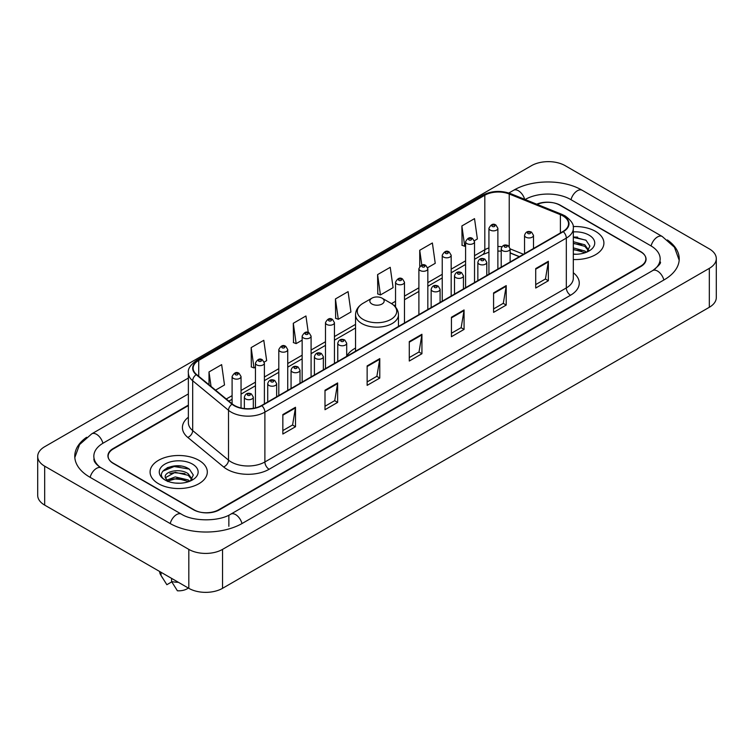 <?xml version="1.0" encoding="UTF-8"?>
<svg xmlns="http://www.w3.org/2000/svg" width="754" height="754" viewBox="0 0 754 754"><rect width="100%" height="100%" fill="white"/><g stroke="black" fill="none" stroke-linecap="round" stroke-linejoin="round"><path stroke-width="1.13" d="M355.539 348.046A31.593 18.237 0 0 0 346.699 356.265M519.28 256.699L510.138 253.005M188.368 405.605L113.383 448.903A17.879 10.32 0 0 0 108.142 456.198A17.879 10.32 0 0 0 113.383 463.503L193.458 509.732A17.879 10.32 0 0 0 218.745 509.732L640.617 266.162A17.879 10.32 0 0 0 645.858 258.867A17.879 10.32 0 0 0 640.617 251.563L560.542 205.333A17.879 10.32 0 0 0 537.168 204.372M654.218 269.63A32.186 18.586 0 0 0 660.165 258.867A32.186 18.586 0 0 0 650.73 245.729L570.655 199.499A32.186 18.586 0 0 0 525.142 199.499L525.123 199.508M188.368 393.927L103.27 443.06A32.186 18.586 0 0 0 93.835 456.198A32.186 18.586 0 0 0 99.782 466.962M188.82 549.393A23.845 13.761 0 0 0 222.534 549.393L709.316 268.358A23.845 13.761 0 0 0 716.3 258.622A23.845 13.761 0 0 0 709.316 248.886L565.18 165.673A23.845 13.761 0 0 0 531.466 165.673L44.684 446.717A23.845 13.761 0 0 0 37.7 456.443A23.845 13.761 0 0 0 44.684 466.179L188.82 549.393L188.82 588.327A23.845 13.761 0 0 0 222.534 588.327L709.316 307.283A23.845 13.761 0 0 0 716.3 297.557L716.3 258.622M37.7 456.443L37.7 495.378A23.845 13.761 0 0 0 44.684 505.114L188.82 588.327M86.616 437.273A51.263 29.595 0 0 0 74.769 456.198A51.263 29.595 0 0 0 89.783 477.131L169.857 523.361A51.263 29.595 0 0 0 242.345 523.361L664.217 279.791A51.263 29.595 0 0 0 679.231 258.867A51.263 29.595 0 0 0 667.384 239.942M519.317 256.68L510.138 252.967M181.092 466.113A23.845 13.761 0 0 0 167.134 467.772M577.677 237.142A23.845 13.761 0 0 0 573.304 237.124M595.528 231.374A28.605 16.522 0 0 0 573.163 226.577A28.605 16.522 0 0 1 595.528 231.374A28.605 16.522 0 0 1 603.907 243.052A28.605 16.522 0 0 0 595.528 231.374M198.933 460.336A28.605 16.522 0 0 0 167.756 456.754A28.605 16.522 0 0 0 150.093 472.013A28.605 16.522 0 0 0 158.472 483.7A28.605 16.522 0 0 0 189.65 487.282A28.605 16.522 0 0 0 207.312 472.013A28.605 16.522 0 0 0 198.933 460.336A28.605 16.522 0 0 0 167.756 456.754A28.605 16.522 0 0 0 150.093 472.013A28.605 16.522 0 0 0 158.472 483.7A28.605 16.522 0 0 0 189.65 487.282A28.605 16.522 0 0 0 207.312 472.013A28.605 16.522 0 0 0 198.933 460.336M562.946 215.917A19.076 11.008 180 0 1 568.535 223.702A19.076 11.008 180 0 1 562.946 231.487L261.525 405.52A19.076 11.008 180 0 1 232.411 404.05L196.587 374.512A19.076 11.008 180 0 1 193.137 368.188A19.076 11.008 180 0 1 198.726 360.403L484.813 195.239A19.076 11.008 180 0 1 509.233 194.004L560.401 214.683A19.076 11.008 180 0 1 562.946 215.917M563.285 215.719A19.547 11.291 0 0 0 560.674 214.456L509.506 193.778A19.547 11.291 0 0 0 484.473 195.041L198.387 360.214A19.547 11.291 0 0 0 196.2 374.663L232.025 404.201A19.547 11.291 0 0 0 261.855 405.709L563.285 231.685A19.547 11.291 0 0 0 563.285 215.719M282.844 414.568L282.844 434.031L295.493 426.736L295.493 407.273L282.844 414.568M282.844 430.581L292.59 424.954L295.436 407.914A4.769 2.752 -120 0 0 295.493 407.273M292.495 425.011L295.493 426.736M324.993 390.233L324.993 409.705L337.632 402.4L337.632 382.938L324.993 390.233M324.993 406.246L334.729 400.628L337.585 383.579A4.769 2.752 -120 0 0 337.632 382.938M334.644 400.676L337.632 402.4M367.141 365.907L367.141 385.369L379.78 378.074L379.78 358.602L367.141 365.907M367.141 381.92L376.877 376.293L379.733 359.253A4.769 2.752 -120 0 0 379.78 358.602M376.793 376.34L379.78 378.074M535.717 268.575L535.717 288.037L548.365 280.742L548.365 261.27L535.717 268.575M535.717 284.588L545.462 278.961L548.309 261.921A4.769 2.752 -120 0 0 548.365 261.27M545.368 279.018L548.365 280.742M493.578 292.91L493.578 312.373L506.217 305.068L506.217 285.606L493.578 292.91M493.578 308.923L503.314 303.297L506.17 286.256A4.769 2.752 -120 0 0 506.217 285.606M503.229 303.344L506.217 305.068M451.429 317.236L451.429 336.708L464.068 329.404L464.068 309.941L451.429 317.236M451.429 333.249L461.165 327.632L464.021 310.582A4.769 2.752 -120 0 0 464.068 309.941M461.08 327.679L464.068 329.404M409.281 341.571L409.281 361.034L421.929 353.739L421.929 334.276L409.281 341.571M409.281 357.584L419.026 351.958L421.872 334.917A4.769 2.752 -120 0 0 421.929 334.276M418.932 352.014L421.929 353.739M573.304 259.527A28.605 16.522 0 0 0 603.907 243.052A28.605 16.522 0 0 1 573.304 259.527M188.368 405.124L113.166 448.536A17.879 10.32 0 0 0 107.935 455.84A17.879 10.32 0 0 0 113.166 463.135L194.089 509.855A17.879 10.32 0 0 0 219.376 509.855L640.834 266.53A17.879 10.32 0 0 0 646.065 259.235A17.879 10.32 0 0 0 640.834 251.93L559.911 205.211A17.879 10.32 0 0 0 536.697 204.183M264.23 362.043L266.652 360.648L263.796 340.308L251.157 347.603L251.355 366.953M215.55 390.148L224.504 384.974L221.648 364.634L209.009 371.939L209.009 384.747M377.594 274.607L380.44 294.946L393.088 287.651L390.233 267.312L377.594 274.607L377.792 293.956M427.669 267.679L435.237 263.316L432.381 242.977L419.733 250.271L419.733 266.426M474.37 240.724L477.376 238.98L474.52 218.641L461.882 225.946L462.089 245.295M308.263 332.533L305.945 315.973L293.297 323.277L293.504 342.618M335.445 298.942L338.301 319.281L350.94 311.977L348.084 291.638L335.445 298.942L335.653 318.292M338.301 319.281L335.445 318.216M380.44 294.946L377.594 293.881M419.733 250.271L421.816 265.106M461.882 225.946L464.737 246.285L465.586 245.795M464.737 246.285L461.882 245.22M293.297 323.277L296.152 343.617L302.147 340.148M296.152 343.617L293.297 342.542M251.157 347.603L254.004 367.943L255.446 367.113M254.004 367.943L251.157 366.878M209.009 371.939L211.045 386.425M573.304 254.051L576.584 254.249M573.304 247.877L584.821 250.997L586.395 252.26M573.304 249.423L584.821 252.543M573.304 241.695L584.821 244.814L588.695 250.158M573.304 243.259L584.821 246.351L588.384 250.564M573.304 254.211A19.434 11.216 0 0 0 589.034 250.988A19.434 11.216 0 0 0 589.034 235.116A19.434 11.216 0 0 0 573.304 231.893M586.857 252.072L589.901 246.087L586.046 240.29L573.304 236.813M573.304 237.406L585.792 240.111M573.304 243.589L581.579 244.682M573.304 249.772L581.56 250.856M371.939 304.003A7.154 4.128 0 0 0 382.061 304.003A7.154 4.128 0 0 0 382.061 298.16L390.94 303.287A19.708 11.376 0 0 1 390.94 319.385A19.708 11.376 0 0 1 363.06 319.385A19.708 11.376 0 0 1 363.06 303.287C358.207 306.171 355.7 309.998 355.539 314.776A21.461 12.384 0 0 0 361.826 323.541A21.461 12.384 0 0 0 385.209 326.218A21.461 12.384 0 0 0 398.461 314.776C398.3 309.998 395.793 306.171 390.94 303.287L382.061 298.16A7.154 4.128 0 0 0 371.939 298.16A7.154 4.128 0 0 0 371.939 304.003M175.446 483.078L179.989 483.21M166.54 480.232L175.22 476.914L188.236 479.959L189.81 481.231M167.181 481.193L177.086 478.394L188.236 481.504M165.23 476.962L167.463 481.165M165.249 477.339C163.872 471.363 180.272 467.838 188.236 473.785L192.1 479.129M165.315 477.734L175.192 472.296L188.236 475.322L191.799 479.525M190.272 481.033L193.316 475.058L189.461 469.252C175.823 459.45 151.592 472.372 165.588 480.289L166.285 480.713M192.449 464.087A19.434 11.216 0 0 0 164.966 464.087A19.434 11.216 0 0 0 164.966 479.949A19.434 11.216 0 0 0 192.449 479.949A19.434 11.216 0 0 0 192.449 464.087M159.631 571.475A19.076 11.008 0 0 0 160.677 574.887A19.076 11.008 0 0 0 161.026 575.425L166.86 584.708L171.771 581.871M161.026 575.425L161.026 572.277M167.756 481.561L165.296 477.64M171.563 578.365L171.563 581.504L177.397 590.787A11.923 6.88 0 0 0 188.302 588.026M171.563 581.504A19.076 11.008 0 0 0 178.387 582.305M162.741 471.203L174.155 466.519L189.197 469.082M169.876 473.474L174.155 472.701L184.994 473.653M169.82 479.676L174.155 478.884L184.975 479.827M241.987 523.568A9.538 5.504 -120 0 0 230.837 514.124C219.103 521.711 193.09 521.711 181.365 514.124L101.29 467.895C100.339 467.546 95.692 464.379 94.231 461.024L93.835 459.12M170.215 523.568A9.538 5.504 -60 0 1 176.596 514.596A9.538 5.504 -60 0 1 181.365 514.124M90.141 477.339A9.538 5.504 -60 0 1 96.521 468.366A9.538 5.504 -60 0 1 101.29 467.895M74.816 457.546L79.566 444.577L91.752 433.833A9.538 5.504 60 0 1 102.912 443.277M508.865 193.015L513.634 190.262A9.538 5.504 60 0 1 524.68 199.329M513.634 190.262C532.23 179.198 563.568 179.198 582.173 190.262A9.538 5.504 120 0 0 571.014 199.697M582.173 190.262L662.248 236.492A9.538 5.504 120 0 0 651.088 245.936M663.859 279.998A9.538 5.504 -120 0 0 652.71 270.563L230.837 514.124M222.534 588.327L222.534 549.393M44.684 505.114L44.684 466.179M709.316 307.283L709.316 268.358M228.858 526.283L228.858 515.576M573.304 272.75A29.802 17.21 180 0 1 570.533 295.238L269.112 469.271A5.957 3.44 60 0 1 264.89 461.966L566.32 287.943A23.845 13.761 0 0 0 573.304 278.207L573.304 228.377A23.845 13.761 180 0 1 566.32 238.113A5.957 3.44 -120 0 0 563.285 231.685M269.112 469.271A29.802 17.21 180 0 1 226.963 469.271A29.802 17.21 180 0 1 223.627 466.971L187.803 437.433A29.802 17.21 180 0 1 188.368 417.235M231.176 461.966A23.845 13.761 0 0 0 264.89 461.966L264.89 412.136A23.845 13.761 180 0 1 228.509 410.299L192.685 380.761A23.845 13.761 180 0 1 188.368 372.862L188.368 422.692A23.845 13.761 0 0 0 192.685 430.591L228.509 460.128A23.845 13.761 0 0 0 231.176 461.966M573.304 228.377C574.096 224.654 571.353 220.498 565.085 215.917L561.947 214.39A5.957 2.79 112 0 0 560.674 214.456M561.947 214.39L510.788 193.712C500.91 190.215 491.542 190.724 482.673 195.229A5.957 3.44 60 0 1 484.473 195.041M198.387 360.214A5.957 3.44 -120 0 0 196.587 360.403C190.394 364.851 187.661 369.008 188.368 372.862M196.2 374.663A5.957 3.987 129.5 0 0 192.685 380.761L192.685 430.591A5.957 3.987 -50.5 0 1 187.803 437.433M510.788 193.712A5.957 2.79 112 0 0 509.506 193.778M232.025 404.201A5.957 3.987 129.5 0 0 228.509 410.299L228.509 460.128A5.957 3.987 -50.5 0 1 223.627 466.971M261.855 405.709A5.957 3.44 60 0 1 264.89 412.136L566.32 238.113L566.32 287.943A5.957 3.44 60 0 0 570.533 295.238M198.726 360.403L198.726 376.265M560.401 214.683L560.401 232.958M509.233 194.004L509.233 246.483M523.493 254.268L510.138 248.877M501.919 246.718A19.076 11.008 0 0 0 497.876 246.52M488.931 247.934A19.076 11.008 0 0 0 484.813 249.744L474.53 255.672M484.813 195.239L484.813 249.744A10.726 6.192 60 0 1 482.588 254.654L474.53 259.301M465.586 260.837L451.175 269.159M442.24 274.315L427.829 282.637M418.894 287.802L404.483 296.115M395.539 301.28L391.486 303.617M355.539 324.371L334.437 336.557M325.492 341.722L311.091 350.035M302.147 355.2L287.736 363.522M278.801 368.678L264.39 377M255.446 382.155L241.044 390.478M232.1 395.643L226.285 398.998M519.402 256.624L511.372 253.382A10.726 5.024 -68 0 1 510.138 252.336M409.281 342.184L421.872 334.917M451.429 317.858L464.021 310.582M493.578 293.523L506.17 286.256M535.717 269.187L548.309 261.921M367.141 366.519L379.733 359.253M324.993 390.855L337.585 383.579M282.844 415.19L295.436 407.914M525.858 237.18A4.467 2.582 180 0 1 524.548 235.361C525.689 231.695 528.026 230.63 531.561 232.166L533.493 235.361A4.467 2.582 180 0 1 530.731 237.746A4.467 2.582 180 0 1 525.858 237.18M530.071 232.317A1.489 0.858 0 0 0 527.97 232.317A1.489 0.858 0 0 0 527.97 233.533A1.489 0.858 0 0 0 530.071 233.533A1.489 0.858 0 0 0 530.071 232.317M502.513 250.667A4.467 2.582 180 0 1 501.203 248.839C502.343 245.173 504.68 244.107 508.215 245.653L510.138 248.839A4.467 2.582 180 0 1 507.385 251.223A4.467 2.582 180 0 1 502.513 250.667M506.726 245.795A1.489 0.858 0 0 0 504.614 245.795A1.489 0.858 0 0 0 504.614 247.01A1.489 0.858 0 0 0 506.726 247.01A1.489 0.858 0 0 0 506.726 245.795M479.158 264.145A4.467 2.582 180 0 1 477.848 262.317C478.997 258.65 481.335 257.585 484.869 259.131L486.792 262.317A4.467 2.582 180 0 1 484.03 264.701A4.467 2.582 180 0 1 479.158 264.145M483.371 259.282A1.489 0.858 0 0 0 481.269 259.282A1.489 0.858 0 0 0 481.269 260.498A1.489 0.858 0 0 0 483.371 260.498A1.489 0.858 0 0 0 483.371 259.282M455.812 277.623A4.467 2.582 180 0 1 454.502 275.804C455.642 272.128 457.98 271.072 461.514 272.609L463.446 275.804A4.467 2.582 180 0 1 460.685 278.188A4.467 2.582 180 0 1 455.812 277.623M460.025 272.76A1.489 0.858 0 0 0 457.923 272.76A1.489 0.858 0 0 0 457.923 273.975A1.489 0.858 0 0 0 460.025 273.975A1.489 0.858 0 0 0 460.025 272.76M432.466 291.11A4.467 2.582 180 0 1 431.156 289.282C432.296 285.615 434.634 284.55 438.168 286.096L440.091 289.282A4.467 2.582 180 0 1 437.339 291.666A4.467 2.582 180 0 1 432.466 291.11M436.679 286.237A1.489 0.858 0 0 0 434.568 286.237A1.489 0.858 0 0 0 434.568 287.453A1.489 0.858 0 0 0 436.679 287.453A1.489 0.858 0 0 0 436.679 286.237M339.064 345.03A4.467 2.582 180 0 1 337.764 343.202C338.904 339.536 341.242 338.471 344.776 340.016L346.699 343.202A4.467 2.582 180 0 1 343.937 345.586A4.467 2.582 180 0 1 339.064 345.03M343.287 340.158A1.489 0.858 0 0 0 341.176 340.158A1.489 0.858 0 0 0 341.176 341.373A1.489 0.858 0 0 0 343.287 341.373A1.489 0.858 0 0 0 343.287 340.158M315.719 358.508A4.467 2.582 180 0 1 314.409 356.68C315.549 353.013 317.896 351.948 321.421 353.494L323.353 356.68A4.467 2.582 180 0 1 320.591 359.064A4.467 2.582 180 0 1 315.719 358.508M319.932 353.635A1.489 0.858 0 0 0 317.83 353.635A1.489 0.858 0 0 0 317.83 354.861A1.489 0.858 0 0 0 319.932 354.861A1.489 0.858 0 0 0 319.932 353.635M292.373 371.986A4.467 2.582 180 0 1 291.063 370.157C292.203 366.491 294.541 365.436 298.075 366.972L300.007 370.157A4.467 2.582 180 0 1 297.246 372.542A4.467 2.582 180 0 1 292.373 371.986M296.586 367.123A1.489 0.858 0 0 0 294.475 367.123A1.489 0.858 0 0 0 294.475 368.338A1.489 0.858 0 0 0 296.586 368.338A1.489 0.858 0 0 0 296.586 367.123M269.027 385.464A4.467 2.582 180 0 1 267.717 383.645C268.858 379.978 271.195 378.913 274.729 380.45L276.652 383.645A4.467 2.582 180 0 1 273.891 386.029A4.467 2.582 180 0 1 269.027 385.464M273.24 380.6A1.489 0.858 0 0 0 271.129 380.6A1.489 0.858 0 0 0 271.129 381.816A1.489 0.858 0 0 0 273.24 381.816A1.489 0.858 0 0 0 273.24 380.6M245.672 398.951A4.467 2.582 180 0 1 244.362 397.122C245.512 393.456 247.849 392.391 251.384 393.937L253.306 397.122A4.467 2.582 180 0 1 250.545 399.507A4.467 2.582 180 0 1 245.672 398.951M249.885 394.078A1.489 0.858 0 0 0 247.783 394.078A1.489 0.858 0 0 0 247.783 395.294A1.489 0.858 0 0 0 249.885 395.294A1.489 0.858 0 0 0 249.885 394.078M497.876 269.055L497.876 228.283A4.467 2.582 180 0 1 495.114 230.667A4.467 2.582 180 0 1 490.241 230.102A4.467 2.582 180 0 1 488.931 228.283L488.931 274.22M492.353 226.454A1.489 0.858 0 0 0 494.464 226.454A1.489 0.858 0 0 0 494.464 225.239A1.489 0.858 0 0 0 492.353 225.239A1.489 0.858 0 0 0 492.353 226.454M474.53 282.543L474.53 241.761A4.467 2.582 180 0 1 471.768 244.145A4.467 2.582 180 0 1 466.896 243.58A4.467 2.582 180 0 1 465.586 241.761L465.586 287.698M469.007 239.932A1.489 0.858 0 0 0 471.109 239.932A1.489 0.858 0 0 0 471.109 238.716A1.489 0.858 0 0 0 469.007 238.716A1.489 0.858 0 0 0 469.007 239.932M451.175 296.02L451.175 255.238A4.467 2.582 180 0 1 448.423 257.623A4.467 2.582 180 0 1 443.55 257.067A4.467 2.582 180 0 1 442.24 255.238L442.24 301.176M445.652 253.41A1.489 0.858 0 0 0 447.763 253.41A1.489 0.858 0 0 0 447.763 252.194A1.489 0.858 0 0 0 445.652 252.194A1.489 0.858 0 0 0 445.652 253.41M427.829 309.498L427.829 268.716A4.467 2.582 180 0 1 425.067 271.101A4.467 2.582 180 0 1 420.195 270.545A4.467 2.582 180 0 1 418.894 268.716L418.894 314.663M422.306 266.897A1.489 0.858 0 0 0 424.417 266.897A1.489 0.858 0 0 0 424.417 265.681A1.489 0.858 0 0 0 422.306 265.681A1.489 0.858 0 0 0 422.306 266.897M404.483 322.976L404.483 282.203A4.467 2.582 180 0 1 401.722 284.588A4.467 2.582 180 0 1 396.849 284.022A4.467 2.582 180 0 1 395.539 282.203L395.539 307.076M398.96 280.375A1.489 0.858 0 0 0 401.062 280.375A1.489 0.858 0 0 0 401.062 279.159A1.489 0.858 0 0 0 398.96 279.159A1.489 0.858 0 0 0 398.96 280.375M334.437 363.419L334.437 322.637A4.467 2.582 180 0 1 331.675 325.021A4.467 2.582 180 0 1 326.802 324.465A4.467 2.582 180 0 1 325.492 322.637L325.492 368.583M328.914 320.818A1.489 0.858 0 0 0 331.015 320.818A1.489 0.858 0 0 0 331.015 319.602A1.489 0.858 0 0 0 328.914 319.602A1.489 0.858 0 0 0 328.914 320.818M311.091 376.896L311.091 336.124A4.467 2.582 180 0 1 308.329 338.508A4.467 2.582 180 0 1 303.457 337.943A4.467 2.582 180 0 1 302.147 336.124L302.147 382.061M305.568 334.295A1.489 0.858 0 0 0 307.67 334.295A1.489 0.858 0 0 0 307.67 333.079A1.489 0.858 0 0 0 305.568 333.079A1.489 0.858 0 0 0 305.568 334.295M287.736 390.383L287.736 349.602A4.467 2.582 180 0 1 284.984 351.986A4.467 2.582 180 0 1 280.111 351.43A4.467 2.582 180 0 1 278.801 349.602L278.801 395.539M282.213 347.773A1.489 0.858 0 0 0 284.324 347.773A1.489 0.858 0 0 0 284.324 346.557A1.489 0.858 0 0 0 282.213 346.557A1.489 0.858 0 0 0 282.213 347.773M264.39 403.861L264.39 363.079A4.467 2.582 180 0 1 261.629 365.464A4.467 2.582 180 0 1 256.756 364.908A4.467 2.582 180 0 1 255.446 363.079L255.446 407.876M258.867 361.26A1.489 0.858 0 0 0 260.969 361.26A1.489 0.858 0 0 0 260.969 360.035A1.489 0.858 0 0 0 258.867 360.035A1.489 0.858 0 0 0 258.867 361.26M241.044 407.971L241.044 376.557A4.467 2.582 180 0 1 238.283 378.942A4.467 2.582 180 0 1 233.41 378.385A4.467 2.582 180 0 1 232.1 376.557L232.1 403.786M235.521 374.738A1.489 0.858 0 0 0 237.623 374.738A1.489 0.858 0 0 0 237.623 373.522A1.489 0.858 0 0 0 235.521 373.522A1.489 0.858 0 0 0 235.521 374.738M91.752 433.833L188.368 378.046M679.184 260.205L674.434 247.237L662.248 236.492M660.165 261.789C661.494 262.75 659.005 265.672 652.71 270.563M482.673 195.229L196.587 360.403M511.372 253.382L510.138 252.92M501.203 251.157L497.876 251.054M488.931 252.175L482.588 254.654M465.586 264.466L451.175 272.788M442.24 277.943L427.829 286.266M418.894 291.43L404.483 299.743M395.539 304.908L394.21 305.681M355.539 327.999L334.437 340.186M325.492 345.351L311.091 353.664M302.147 358.829L287.736 367.151M278.801 372.306L264.39 380.629M255.446 385.784L241.044 394.106M232.1 399.271L228.877 401.128M398.461 326.454L398.461 314.776M355.539 351.232L355.539 314.776M371.939 298.16L363.06 303.287M162.61 578.13L160.677 574.887M524.548 253.655L524.548 235.361M533.493 248.5L533.493 235.361M501.203 267.142L501.203 248.839M510.138 261.977L510.138 248.839M477.848 280.62L477.848 262.317M486.792 275.455L486.792 262.317M454.502 294.098L454.502 275.804M463.446 288.942L463.446 275.804M431.156 307.575L431.156 289.282M440.091 302.42L440.091 289.282M337.764 361.505L337.764 343.202M346.699 356.34L346.699 343.202M314.409 374.983L314.409 356.68M323.353 369.818L323.353 356.68M291.063 388.461L291.063 370.157M300.007 383.296L300.007 370.157M267.717 401.939L267.717 383.645M276.652 396.783L276.652 383.645M244.362 408.536L244.362 397.122M253.306 408.31L253.306 397.122M497.876 228.283L495.953 225.088C493.361 223.222 491.014 224.277 488.931 228.283M474.53 241.761L472.598 238.566C470.006 236.699 467.668 237.764 465.586 241.761M451.175 255.238L449.252 252.053C446.66 250.177 444.323 251.242 442.24 255.238M427.829 268.716L425.906 265.531C423.314 263.655 420.977 264.72 418.894 268.716M404.483 282.203L402.551 279.008C399.959 277.142 397.622 278.198 395.539 282.203M334.437 322.637L332.514 319.451C329.913 317.575 327.575 318.64 325.492 322.637M311.091 336.124L309.159 332.929C306.567 331.063 304.23 332.118 302.147 336.124M287.736 349.602L285.813 346.416C283.221 344.54 280.884 345.605 278.801 349.602M264.39 363.079L262.467 359.894C259.866 358.018 257.529 359.083 255.446 363.079M241.044 376.557L239.112 373.371C236.52 371.496 234.183 372.561 232.1 376.557"/></g></svg>
